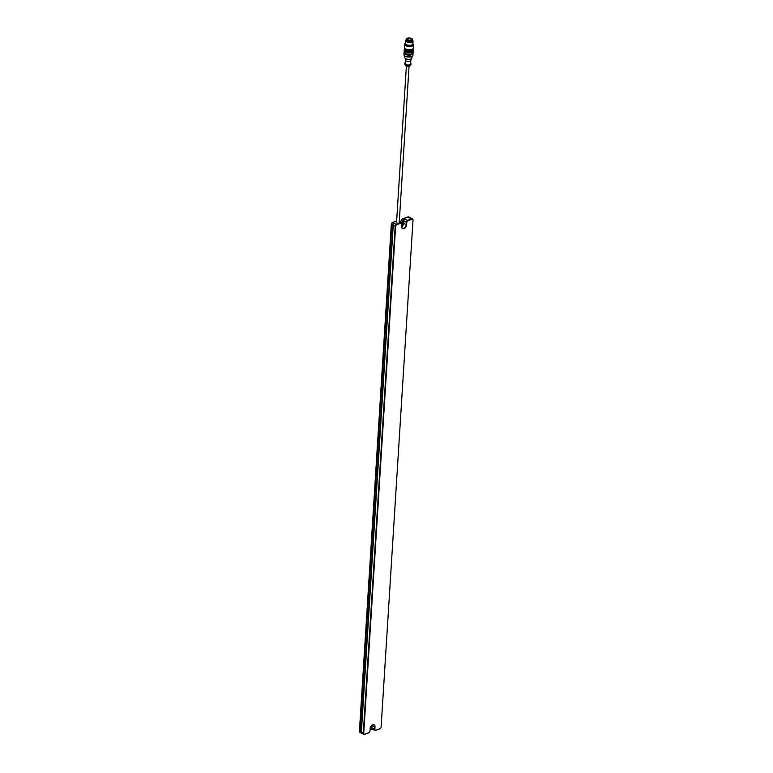 <?xml version="1.0" encoding="UTF-8"?>
<svg xmlns="http://www.w3.org/2000/svg" width="773" height="773" viewBox="0 0 773 773"><rect width="100%" height="100%" fill="white"/><g stroke="black" fill="none" stroke-linecap="round" stroke-linejoin="round"><path stroke-width="1.16" d="M407.168 39.925A2.57 1.092 -176.4 0 1 406.849 39.51A2.57 1.092 -176.4 0 1 406.83 39.384A2.57 1.092 -176.4 0 1 406.83 39.336A2.57 1.092 -176.4 0 1 408.473 38.437A2.57 1.092 -176.4 0 1 411.246 38.834A2.57 1.092 -176.4 0 1 411.97 39.665A2.57 1.092 -176.4 0 1 411.961 39.713A2.57 1.092 -176.4 0 1 411.565 40.206M411.391 38.65A2.763 1.169 -176.4 0 1 410.077 40.534A2.763 1.169 -176.4 0 1 406.762 38.901A2.763 1.169 -176.4 0 1 411.391 38.65M412.579 39.761A3.314 1.411 -176.4 0 1 412.685 40.157A3.314 1.411 -176.4 0 1 409.284 41.355A3.314 1.411 -176.4 0 1 406.057 39.742A3.314 1.411 -176.4 0 1 406.212 39.365M412.569 39.51L412.589 40.099A3.227 1.372 -176.4 0 1 410.598 41.278A3.227 1.372 -176.4 0 1 407.052 40.785A3.227 1.372 -176.4 0 1 406.163 39.694L406.25 39.104A3.169 1.343 -176.4 0 1 409.497 38.022A3.169 1.343 -176.4 0 1 412.569 39.51A3.169 1.343 -176.4 0 1 410.618 40.669A3.169 1.343 -176.4 0 1 407.129 40.177A3.169 1.343 -176.4 0 1 406.25 39.104M412.685 40.157L412.647 40.718A3.314 1.411 -176.4 0 1 409.246 41.916A3.314 1.411 -176.4 0 1 406.028 40.302L406.057 39.742M411.033 64.169A3.198 1.353 -176.4 0 1 411.043 64.304A3.198 1.353 -176.4 0 1 410.869 64.7L409.912 65.86A2.261 0.957 -176.4 0 1 409.883 65.889A2.261 0.957 -176.4 0 1 407.709 66.401A2.261 0.957 -176.4 0 1 405.612 65.618A2.261 0.957 -176.4 0 1 405.593 65.589L404.781 64.314A3.198 1.353 -176.4 0 1 404.666 63.908A3.198 1.353 -176.4 0 1 404.694 63.763M410.869 64.7A3.198 1.353 -176.4 0 1 407.767 65.463A3.198 1.353 -176.4 0 1 404.781 64.314M410.637 63.299A3.198 1.353 -176.4 0 1 411.062 64.024A3.198 1.353 -176.4 0 1 407.786 65.183A3.198 1.353 -176.4 0 1 404.685 63.628A3.198 1.353 -176.4 0 1 405.187 62.951M410.811 60.536L410.598 63.995A2.725 1.159 -176.4 0 1 407.796 64.98A2.725 1.159 -176.4 0 1 405.149 63.657L405.361 60.188M410.811 60.478A2.725 1.159 -176.4 0 1 410.792 60.594A2.725 1.159 -176.4 0 1 408.018 61.463A2.725 1.159 -176.4 0 1 405.371 60.246A2.725 1.159 -176.4 0 1 405.371 60.13M411.197 58.777A3.256 1.382 -176.4 0 1 411.062 58.883A3.256 1.382 -176.4 0 1 408.144 59.434A3.256 1.382 -176.4 0 1 405.323 58.516A3.256 1.382 -176.4 0 1 405.207 58.4M412.453 56.033L411.787 58.149A3.565 1.517 -176.4 0 1 411.352 58.68A3.565 1.517 -176.4 0 1 408.154 59.289A3.565 1.517 -176.4 0 1 405.062 58.284A3.565 1.517 -176.4 0 1 404.694 57.704L404.308 55.511M412.183 56.216A4.184 1.778 -176.4 0 1 412.048 56.313A4.184 1.778 -176.4 0 1 408.299 57.028A4.184 1.778 -176.4 0 1 404.666 55.849A4.184 1.778 -176.4 0 1 404.55 55.733M412.956 53.124A4.493 1.904 -176.4 0 1 413.024 53.521L412.917 55.26A4.493 1.904 -176.4 0 1 412.338 56.11A4.493 1.904 -176.4 0 1 408.308 56.873A4.493 1.904 -176.4 0 1 404.405 55.617A4.493 1.904 -176.4 0 1 403.941 54.69L404.047 52.95A4.493 1.904 -176.4 0 1 404.163 52.574M413.024 53.521A4.493 1.904 -176.4 0 1 408.415 55.134A4.493 1.904 -176.4 0 1 404.047 52.95M412.956 53.057L412.927 53.511A4.406 1.865 -176.4 0 1 408.415 55.096A4.406 1.865 -176.4 0 1 404.144 52.96L404.173 52.506M413.101 50.883A4.493 1.904 -176.4 0 1 413.169 51.279L413.082 52.68A4.493 1.904 -176.4 0 1 408.473 54.294A4.493 1.904 -176.4 0 1 404.105 52.11L404.192 50.709A4.493 1.904 -176.4 0 1 404.308 50.332M413.169 51.279A4.493 1.904 -176.4 0 1 408.559 52.893A4.493 1.904 -176.4 0 1 404.192 50.709M413.101 50.815L413.072 51.269A4.406 1.865 -176.4 0 1 408.559 52.854A4.406 1.865 -176.4 0 1 404.279 50.718L404.308 50.264M413.275 49.598L413.217 50.438A4.493 1.904 -176.4 0 1 408.608 52.052A4.493 1.904 -176.4 0 1 404.24 49.868L404.298 49.028A4.493 1.904 -176.4 0 0 408.666 51.211A4.493 1.904 -176.4 0 0 413.275 49.598L413.014 48.699M412.956 43.839A4.493 1.904 -176.4 0 1 413.101 43.964A4.493 1.904 -176.4 0 1 413.565 44.882L413.371 48.023A4.493 1.904 -176.4 0 1 411.41 49.443A2.918 1.237 -176.4 0 1 408.743 49.984A2.918 1.237 -176.4 0 1 406.163 49.114A4.493 1.904 -176.4 0 1 404.395 47.453L404.588 44.322A4.493 1.904 -176.4 0 1 405.168 43.462A4.493 1.904 -176.4 0 1 405.323 43.365M411.091 49.511A3.527 1.498 -176.4 0 1 410.83 49.588A3.527 1.498 -176.4 0 1 406.724 49.327A3.527 1.498 -176.4 0 1 406.463 49.221M410.83 49.588L411.41 49.443A4.493 1.904 -176.4 0 1 406.163 49.114L406.724 49.327M413.565 44.882A4.493 1.904 -176.4 0 1 408.956 46.506A4.493 1.904 -176.4 0 1 404.588 44.322M413.101 43.964L412.859 43.742A4.184 1.778 -176.4 0 1 408.985 46.1A4.184 1.778 -176.4 0 1 405.439 43.278L405.168 43.462M412.666 40.37A3.72 1.575 -176.4 0 1 413.024 41.104L412.85 43.935A3.72 1.575 -176.4 0 1 411.226 45.124A3.72 1.575 -176.4 0 1 406.888 44.844A3.72 1.575 -176.4 0 1 405.419 43.472L405.603 40.64A3.72 1.575 -176.4 0 1 406.047 39.954M413.024 41.104A3.72 1.575 -176.4 0 1 409.217 42.447A3.72 1.575 -176.4 0 1 405.603 40.64M406.83 39.413L407.361 39.549M402.086 219.165A1.546 0.986 116.2 0 0 402.018 219.223A1.546 0.986 116.2 0 0 401.235 220.778L401.235 220.962A1.865 1.179 -63.8 0 1 402.163 219.097A1.865 1.179 -63.8 0 1 402.675 218.798L407.912 216.923A1.865 1.179 -63.8 0 1 408.627 216.933L412.492 218.836A1.865 1.179 116.2 0 0 411.777 218.827L407.767 220.266A1.865 1.179 116.2 0 0 406.327 222.431L406.183 224.672A3.102 1.971 -63.8 0 1 404.859 227.552A3.102 1.971 -63.8 0 1 402.588 228.248A3.102 1.971 -63.8 0 1 401.718 226.431A3.411 2.164 116.2 0 0 401.718 226.537A3.411 2.164 116.2 0 0 404.008 228.644A3.411 2.164 116.2 0 0 406.617 224.692L406.762 222.45A1.546 0.986 -63.8 0 1 407.97 220.653L411.98 219.213A1.546 0.986 -63.8 0 1 413.004 220.179A1.546 0.986 -63.8 0 1 413.004 220.218L381.118 726.939A1.546 0.986 -63.8 0 1 380.345 728.485A1.546 0.986 -63.8 0 1 379.92 728.736L375.91 730.176A1.546 0.986 -63.8 0 1 374.886 729.171L375.021 726.929A3.411 2.164 116.2 0 0 371.842 725.277A3.411 2.164 116.2 0 0 370.122 728.688L369.977 730.939A1.546 0.986 -63.8 0 1 369.204 732.485A1.546 0.986 -63.8 0 1 368.779 732.736L364.769 734.176A1.546 0.986 -63.8 0 1 363.745 733.171L395.621 226.45A1.546 0.986 -63.8 0 1 396.829 224.653L400.839 223.213A1.546 0.986 -63.8 0 1 401.863 224.18A1.546 0.986 -63.8 0 1 401.863 224.209L401.718 226.46M401.863 224.141L401.873 224.025A1.865 1.179 116.2 0 0 401.873 223.986A1.865 1.179 116.2 0 0 401.351 222.837A1.865 1.179 116.2 0 0 400.636 222.827L396.626 224.267A1.865 1.179 116.2 0 0 395.187 226.431L363.3 733.152A1.865 1.179 116.2 0 0 363.822 734.34L359.947 732.427A1.865 1.179 -63.8 0 1 359.435 731.287A1.865 1.179 -63.8 0 1 359.435 731.239L391.312 224.518A1.865 1.179 -63.8 0 1 392.249 222.663A1.865 1.179 -63.8 0 1 392.761 222.363L396.646 220.962M392.172 222.73A1.546 0.986 116.2 0 0 392.104 222.788A1.546 0.986 116.2 0 0 391.322 224.334L359.445 731.055A1.546 0.986 116.2 0 0 359.445 731.094A1.546 0.986 116.2 0 0 359.435 731.132L359.435 731.287M372.692 729.219L371.871 729.519A1.865 1.179 -63.8 0 1 371.156 729.509A1.865 1.179 -63.8 0 1 370.644 728.321L370.75 726.639M371.765 725.345A3.102 1.971 -63.8 0 1 373.726 724.929A3.102 1.971 -63.8 0 1 374.586 726.91L374.441 729.152A1.865 1.179 116.2 0 0 374.963 730.34A1.865 1.179 116.2 0 0 375.678 730.35L379.688 728.91A1.865 1.179 116.2 0 0 380.19 728.61A1.865 1.179 116.2 0 0 380.268 728.543M413.014 219.986L413.014 220.025A1.865 1.179 116.2 0 0 413.014 219.986A1.865 1.179 116.2 0 0 412.492 218.836M401.805 225.117A1.391 0.889 116.2 0 0 402.375 223.841L402.52 221.6A1.865 1.179 -63.8 0 1 403.96 219.435L405.187 218.991A1.865 1.179 -63.8 0 0 403.748 221.155L403.603 223.397A3.102 1.971 -63.8 0 1 401.728 226.731M363.822 734.34A1.865 1.179 116.2 0 0 364.537 734.35L368.547 732.91A1.865 1.179 116.2 0 0 369.05 732.611A1.865 1.179 116.2 0 0 369.127 732.543M363.745 733.171L361.368 732.195L361.31 733.075L393.341 223.851L361.368 732.195L361.049 732.949L359.938 731.49L391.814 224.769L393.09 223.726L393.428 224.276M396.578 222.073A1.585 0.667 3.6 0 0 396.472 222.74A1.585 0.667 3.6 0 0 396.752 222.924A1.585 0.667 3.6 0 0 399.264 222.914A1.585 0.667 3.6 0 0 399.235 222.238M374.963 730.34L372.383 729.065A1.865 1.179 -63.8 0 1 371.861 727.876L372.006 725.634A3.102 1.971 116.2 0 0 372.006 725.171M399.312 221.107A1.865 1.179 -63.8 0 1 399.999 221.126A1.865 1.179 -63.8 0 1 400.511 222.315L400.511 222.421M361.049 732.949L393.09 223.726M408.656 66.372A2.01 0.85 -176.4 0 1 406.772 66.256M412.685 48.95A3.875 1.643 -176.4 0 1 408.714 50.39A3.875 1.643 -176.4 0 1 404.955 48.457M412.618 44.438A3.527 1.498 -176.4 0 1 409.004 45.82A3.527 1.498 -176.4 0 1 405.593 44.003M412.338 44.67A3.343 1.42 -176.4 0 1 409.023 45.568A3.343 1.42 -176.4 0 1 405.835 44.264M412.019 44.853A3.343 1.42 -176.4 0 1 409.033 45.414A3.343 1.42 -176.4 0 1 406.134 44.486M411.139 45.143A3.43 1.459 -176.4 0 1 411.052 45.163A3.43 1.459 -176.4 0 1 407.052 44.911A3.43 1.459 -176.4 0 1 406.965 44.882M406.888 39.578L407.535 40.08M407.187 39.587L406.84 39.394C407.497 41.162 414.086 39.935 411.961 39.713M408.434 40.38L408.192 39.819M410.54 39.954L410.26 40.496M359.938 731.49L359.445 731.055M391.814 224.769L391.322 224.334M402.52 221.6L401.235 220.778M407.912 216.923L411.98 219.213M403.96 219.435L402.675 218.798M407.97 220.653L405.187 218.991M403.748 221.155L406.762 222.45M403.603 223.397L406.617 224.692M399.245 222.141L400.839 223.213M392.761 222.363L396.829 224.653M393.254 225.474L395.621 226.45M372.006 725.634L375.021 726.929M371.861 727.876L374.886 729.171M402.375 223.841L401.844 223.571M406.385 66.169L396.53 222.769M409.052 66.333L399.197 222.943M409.883 65.889L408.434 66.439L405.612 65.618M410.792 60.594L411.381 58.661M405.371 60.246L405.323 58.516M404.666 48.168L404.298 49.028M408.55 40.409L408.347 39.829M410.115 40.505L410.386 39.945M371.156 729.509L370.103 728.987M401.351 222.837L399.264 221.812M399.999 221.126L399.332 220.798"/></g></svg>
